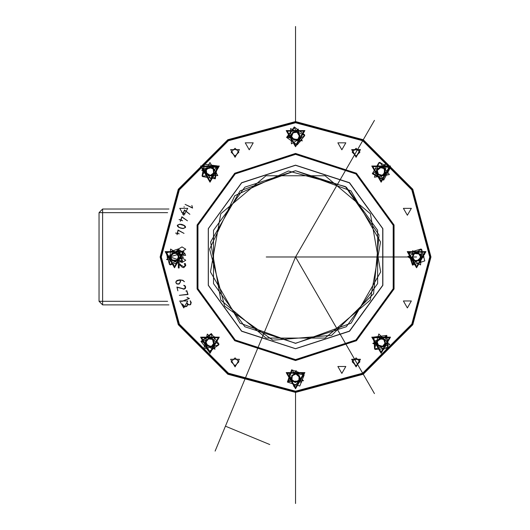 <?xml version="1.0" encoding="UTF-8"?>
<svg xmlns="http://www.w3.org/2000/svg" width="530" height="530" viewBox="0 0 530 530"><rect width="100%" height="100%" fill="white"/><g stroke="black" fill="none" stroke-linecap="round" stroke-linejoin="round"><path stroke-width="0.79" d="M421.681 249.723L421.489 250.173L421.701 249.444L420.986 249.007L408.531 252.731L412.499 265.119L424.808 260.892L421.701 249.444L420.548 264.907L407.722 256.719L420.793 249.723M414.129 253.154L418.667 252.942L414.129 253.154L412.048 257.189L414.5 261.012L419.038 260.8L421.118 256.765L420.654 256.666L418.813 260.435L414.652 260.707L412.473 257.183L414.367 253.506L418.488 253.327L420.694 256.785M419.038 260.8L418.806 260.435M412.048 257.189L414.361 253.512M414.5 261.012L414.692 260.627M379.791 162.392L378.97 162.551L372.332 173.734L383.654 180.147L389.835 168.699L379.791 162.392L389.424 174.542L374.445 177.219L378.976 162.551L379.791 162.392L380.109 163.074M376.737 170.249L379.93 167.016L376.737 170.249L377.943 174.628L382.335 175.774L385.529 172.541L384.329 168.162L383.919 168.407L385.118 172.435L382.236 175.45L378.274 174.35L377.148 170.375L380.043 167.427L384.025 168.467M385.529 172.541L385.118 172.435M377.943 174.628L377.155 170.355M382.335 175.774L382.223 175.364M218.015 344.957L218.771 344.917L218.95 344.102L211.344 333.549L200.95 341.366L208.979 351.609L218.771 344.917L203.785 348.906L207.31 334.099L218.214 344.149M212.782 338.981L214.471 343.201L212.782 338.981L208.29 338.339L205.481 341.91L207.17 346.123L211.669 346.772L211.616 346.302L207.435 345.792L205.819 341.956L208.456 338.73L212.484 339.293L214.054 343.129L211.51 346.375M207.17 346.123L207.435 345.792M208.29 338.339L212.517 339.319M205.481 341.91L205.905 341.969M202.559 175.311L202.043 175.874L202.486 176.583L215.306 178.782L217.254 165.916L204.348 164.234L202.043 175.874L209.946 162.531L217.803 175.562L202.983 176.026M210.476 175.914L206.316 174.085L210.476 175.914L214.14 173.224L213.636 168.706L209.476 166.884L205.819 169.573L206.19 169.865L209.509 167.308L213.365 168.911L213.749 173.045L210.423 175.49L206.654 173.827L206.21 169.746M209.476 166.884L209.529 167.308M214.14 173.224L210.43 175.483M213.636 168.706L213.292 168.964M303.942 135.932L304.657 135.673L304.598 134.839L294.269 126.935L286.571 137.422L297.211 144.902L304.657 135.673L291.46 143.816L290.566 128.618L303.902 135.104L304.571 134.825M297.211 131.718L300.046 135.269L297.211 131.718L292.726 132.401L291.063 136.627L293.898 140.178L298.39 139.496L298.198 139.065L294.037 139.774L291.407 136.588L292.997 132.725L297.058 132.116L299.629 135.349L298.125 139.165M293.898 140.178L294.057 139.781M292.726 132.401L297.058 132.116M291.063 136.627L291.487 136.561M169.434 264.49L170.574 249.04L183.393 257.242L170.315 264.225M176.98 260.8L172.442 261.012L176.98 260.8L179.067 256.765L176.616 252.942L172.084 253.148L169.991 257.183L170.455 257.282L172.296 253.519L176.45 253.241L178.636 256.752L176.742 260.449L172.628 260.627L170.422 257.163M172.084 253.148L172.31 253.512M179.067 256.765L176.748 260.442M176.616 252.942L176.424 253.32M374.69 348.641L374.968 348.236L374.611 348.912L375.22 349.482L388.179 348.329L386.767 335.397L373.862 337.073L374.611 348.912L378.837 333.993L389.769 344.579L375.558 348.819M382.773 346.792L378.281 346.09L382.773 346.792L385.621 343.255L383.985 339.021L379.5 338.319L376.644 341.857L377.082 342.042L379.652 338.716L383.773 339.286L385.204 343.182L382.62 346.395L378.559 345.765L377.068 341.923M379.5 338.319L379.652 338.716M385.621 343.255L382.62 346.395M383.985 339.021L383.72 339.352M303.975 375.233L303.558 375.478L304.16 375.021L303.856 374.246L291.639 369.781L287.419 382.09L299.808 386.059L304.16 375.021L293.991 386.728L288.605 372.497L303.266 374.703M295.879 373.471L299.642 376.015L295.879 373.471L291.791 375.459L291.474 379.99L295.236 382.534L299.317 380.547L299.006 380.189L295.23 382.103L291.785 379.851L292.149 375.691L295.839 373.895L299.258 376.201L299.039 380.354M295.236 382.534L295.27 382.103M291.791 375.459L295.846 373.902M291.474 379.99L291.858 379.805M421.045 249.067L421.668 249.451M420.992 249.007L420.813 249.729L420.992 249.007L421.701 249.444M418.62 253.367L420.714 256.626M414.215 253.572L412.592 257.163L414.427 253.612L418.415 253.426L420.575 256.792L418.74 260.336L414.751 260.522L412.592 257.163L414.546 260.588M379.049 162.558L379.772 162.418M380.189 167.361L383.939 168.341M377.088 170.501L378.327 174.237L377.267 170.388L380.076 167.546L383.939 168.553L384.999 172.409L382.196 175.251L378.327 174.237L382.084 175.43M218.916 344.169L218.751 344.891M218.771 344.917L218.95 344.109L218.208 344.169L218.93 344.076M214.054 343.294L211.662 346.342M212.417 339.2L208.489 338.849L212.444 339.412L213.928 343.122L211.463 346.262L207.508 345.692L206.024 341.989L208.489 338.849L205.898 341.81M202.467 176.503L202.082 175.874M204.348 164.234L202.467 176.483L202.97 176.006L202.52 176.583M206.548 173.727L206.124 169.872M210.589 175.496L213.636 173.005L210.417 175.364L206.76 173.76L206.322 169.792L209.542 167.427L213.199 169.03L213.636 173.005L213.404 169.07M304.578 134.918L304.631 135.653M299.675 135.481L298.264 139.092M296.926 132.036L293.063 132.825L297.012 132.228L299.503 135.349L298.046 139.072L294.097 139.668L291.606 136.548L293.063 132.825L291.44 136.415M170.11 264.94L170.296 264.218L170.11 264.94L182.578 261.23L178.623 248.842L166.314 253.055L169.428 264.225M172.489 260.581L170.402 257.322M176.894 260.382L178.517 256.792L176.682 260.343L172.694 260.522L170.541 257.156L172.376 253.612L176.364 253.426L178.517 256.792L176.569 253.367M375.18 349.409L374.644 348.906M373.862 337.073L375.18 349.416L375.545 348.806L375.253 349.475M378.413 345.679L377.016 342.069M382.773 346.362L385.078 343.168L382.574 346.282L378.625 345.666L377.188 341.936L379.699 338.829L383.641 339.445L385.078 343.168L383.852 339.425M303.862 374.326L304.127 375.015M304.16 375.021L303.856 374.253L303.279 374.723L303.822 374.24M299.351 376.326L299.079 380.195M295.694 373.862L292.249 375.763L295.839 374.021L299.145 376.254L298.867 380.235L295.276 381.984L291.964 379.752L292.249 375.763L291.765 379.679M295.555 391.783L362.957 373.723L412.3 324.38L430.36 256.977L412.3 189.574L362.957 140.231L295.555 122.172L228.152 140.231L178.809 189.574L160.749 256.977L178.809 324.38L228.152 373.723L295.555 391.783L362.957 373.723L412.3 324.38L430.36 256.977L412.3 189.574L362.957 140.231L295.555 122.172L228.152 140.231L178.809 189.574L160.749 256.977L178.809 324.38L228.152 373.723L295.555 391.783L362.957 373.723L412.3 324.38L430.36 256.977L412.3 189.574L362.957 140.231L295.555 122.172L228.152 140.231L178.809 189.574L160.749 256.977L178.809 324.38L228.152 373.723L295.555 391.783M295.555 391.186L362.659 373.206L411.783 324.082L429.764 256.977L411.783 189.873L362.659 140.748L295.555 122.768L228.45 140.748L179.332 189.873L161.345 256.977L179.332 324.082L228.45 373.206L295.555 391.186L228.45 373.206L179.332 324.082L161.345 256.977L179.332 189.873L228.45 140.748L295.555 122.768L362.659 140.748L411.783 189.873L429.764 256.977L411.783 324.082L362.659 373.206L295.555 391.186M295.555 360.506L356.412 340.737L394.022 288.969L394.022 224.985L356.412 173.217L295.555 153.442L234.704 173.217L197.094 224.985L197.094 288.969L234.704 340.737L295.555 360.506M295.555 348.767L349.508 331.237L382.852 285.339L382.852 228.609L349.508 182.718L295.555 165.188L241.607 182.718L208.257 228.609L208.257 285.339L241.607 331.237L295.555 348.767M295.555 348.647L349.436 331.137L382.74 285.306L382.74 228.649L349.436 182.817L295.555 165.307L241.673 182.817L208.376 228.649L208.376 285.306L241.673 331.137L295.555 348.647L349.436 331.137L382.74 285.306L382.74 228.649L349.436 182.817L295.555 165.307L241.673 182.817L208.376 228.649L208.376 285.306L241.673 331.137L295.555 348.647M295.555 360.155L356.2 340.445L393.684 288.857L393.684 225.091L356.2 173.502L295.555 153.799L234.909 173.502L197.432 225.091L197.432 288.857L234.909 340.445L295.555 360.155M295.555 359.963L356.087 340.293L393.499 288.797L393.499 225.151L356.087 173.661L295.555 153.992L235.022 173.661L197.61 225.151L197.61 288.797L235.022 340.293L295.555 359.963M295.555 359.618L235.227 340.015L197.935 288.691L197.935 225.257L235.227 173.933L295.555 154.336L355.888 173.933L393.174 225.257L393.174 288.691L355.888 340.015L295.555 359.618M295.555 170.7L240.097 190.886L210.589 241.991L220.838 300.113L266.047 338.047L325.062 338.047L370.271 300.113L380.52 241.991L351.012 190.886L295.555 170.7L346.269 187.176L377.612 230.318L377.612 283.636L346.269 326.772L295.555 343.255L244.847 326.772L213.504 283.636L213.504 230.318L244.847 187.176L295.555 170.7M331.667 335.331L272.857 340.214L224.66 306.148L209.641 249.073L234.823 195.696L288.419 170.998L345.355 186.527L378.99 235.015L373.584 293.786L331.667 335.331M295.555 343.38L351.099 323.168L380.653 271.983L370.384 213.775L325.109 175.781L266 175.781L220.725 213.775L210.463 271.983L240.017 323.168L295.555 343.38M418.468 253.32L420.926 256.772L418.932 260.634L414.586 260.839L412.473 257.169M380.043 167.427L384.19 168.301L385.343 172.495L382.289 175.589L378.248 174.324M214.047 343.142L211.596 346.587L207.29 345.971L205.673 341.936L208.449 338.736M206.66 173.833L205.998 169.653L209.502 167.076L213.477 168.825L213.742 173.052M299.622 135.335L298.271 139.344L293.971 139.993L291.261 136.601L292.991 132.732M172.634 260.627L170.19 257.176L172.184 253.314L176.53 253.115L178.636 256.785M378.552 345.759L376.843 341.883L379.566 338.498L383.866 339.173L385.197 343.188M299.258 376.201L299.159 380.434L295.25 382.335L291.646 379.904L292.149 375.697M303.902 135.124L304.598 134.845L304.657 135.673M295.555 392.379L363.262 374.24L412.824 324.678L430.963 256.977L412.824 189.27L363.262 139.708L295.555 121.569L227.854 139.708L178.292 189.27L160.153 256.977L178.292 324.678L227.854 374.24L295.555 392.379L295.555 503.5M235.042 157.244L239.447 149.619L230.643 149.619L235.042 157.244M235.042 366.873L239.447 359.247L230.643 359.247L235.042 366.873M356.067 366.873L360.473 359.247L351.668 359.247L356.067 366.873L360.473 359.247L351.668 359.247L356.067 366.873M174.529 267.763L183.87 251.584L165.188 251.584L174.529 267.763L183.87 251.584L165.188 251.584L174.529 267.763L183.87 251.584L165.188 251.584L174.529 267.763L183.87 251.584L165.188 251.584L174.529 267.763M416.58 267.763L425.921 251.584L407.245 251.584L416.58 267.763L425.921 251.584L407.245 251.584L416.58 267.763L425.921 251.584L407.245 251.584L416.58 267.763L425.921 251.584L407.245 251.584L416.58 267.763M209.979 182.181L219.314 166.003L200.638 166.003L209.979 182.181L219.314 166.003L200.638 166.003L209.979 182.181L219.314 166.003L200.638 166.003L209.979 182.181L219.314 166.003L200.638 166.003L209.979 182.181L219.314 166.003L200.638 166.003L209.979 182.181M381.136 353.338L390.477 337.159L371.795 337.159L381.136 353.338L390.477 337.159L371.795 337.159L381.136 353.338L390.477 337.159L371.795 337.159L381.136 353.338L390.477 337.159L371.795 337.159L381.136 353.338L390.477 337.159L371.795 337.159L381.136 353.338M381.136 182.181L390.477 166.003L371.795 166.003L381.136 182.181L390.477 166.003L371.795 166.003L381.136 182.181L390.477 166.003L371.795 166.003L381.136 182.181L390.477 166.003L371.795 166.003L381.136 182.181L390.477 166.003L371.795 166.003L381.136 182.181M209.979 353.338L219.314 337.159L200.638 337.159L209.979 353.338L219.314 337.159L200.638 337.159L209.979 353.338L219.314 337.159L200.638 337.159L209.979 353.338L219.314 337.159L200.638 337.159L209.979 353.338L219.314 337.159L200.638 337.159L209.979 353.338M295.555 146.73L304.896 130.559L286.213 130.559L295.555 146.73L304.896 130.559L286.213 130.559L295.555 146.73L304.896 130.559L286.213 130.559L295.555 146.73L304.896 130.559L286.213 130.559L295.555 146.73M295.555 388.788L304.896 372.61L286.213 372.61L295.555 388.788L304.896 372.61L286.213 372.61L295.555 388.788L304.896 372.61L286.213 372.61L295.555 388.788L304.896 372.61L286.213 372.61L295.555 388.788M356.067 157.244L360.473 149.619L351.668 149.619L356.067 157.244L360.473 149.619L351.668 149.619L356.067 157.244M174.529 266.563L166.228 252.181L182.83 252.181L174.529 266.563M295.555 387.589L287.253 373.206L303.856 373.206L295.555 387.589M416.58 266.563L408.279 252.181L424.888 252.181L416.58 266.563M295.555 145.538L287.253 131.155L303.856 131.155L295.555 145.538M209.979 180.982L201.678 166.605L218.281 166.605L209.979 180.982M209.979 352.139L201.678 337.762L218.281 337.762L209.979 352.139M381.136 352.139L372.835 337.762L389.437 337.762L381.136 352.139M381.136 180.982L372.835 166.605L389.437 166.605L381.136 180.982M356.067 156.767L360.055 149.864L352.086 149.864L356.067 156.767M356.067 366.389L360.055 359.486L352.086 359.486L356.067 366.389M407.371 307.897L411.359 300.987L403.383 300.987L407.371 307.897L411.359 300.987L403.383 300.987L407.371 307.897M183.744 307.897L187.726 300.987L179.756 300.987L183.744 307.897L187.726 300.987L179.756 300.987L183.744 307.897M249.239 149.765L253.227 142.861L245.257 142.861L249.239 149.765L253.227 142.861L245.257 142.861L249.239 149.765M341.87 149.765L345.858 142.861L337.882 142.861L341.87 149.765L345.858 142.861L337.882 142.861L341.87 149.765M183.744 215.266L187.726 208.356L179.756 208.356L183.744 215.266L187.726 208.356L179.756 208.356L183.744 215.266M407.371 215.266L411.359 208.356L403.383 208.356L407.371 215.266L411.359 208.356L403.383 208.356L407.371 215.266M341.87 373.392L345.858 366.488L337.882 366.488L341.87 373.392L345.858 366.488L337.882 366.488L341.87 373.392M413.175 263.576L412.572 250.723L424.007 256.626L413.175 263.576M383.104 178.564L373.948 169.52L386.357 166.109L383.104 178.564M202.626 341.499L214.57 336.716L212.742 349.449L202.626 341.499M215.962 166.996L210.794 178.782L203.175 168.407L215.962 166.996M288.207 137.058L298.264 129.035L300.192 141.755L288.207 137.058M177.948 250.379L178.537 263.231L167.109 257.315L177.948 250.379M385.8 336.769L383.813 349.482L373.796 341.406L385.8 336.769M288.877 381.255L296.078 370.589L301.716 382.163L288.877 381.255M235.042 148.281L238.931 152.163L235.042 156.045L231.16 152.163L235.042 148.281M235.042 357.902L238.931 361.785L235.042 365.673L231.16 361.785L235.042 357.902M183.97 285.491L184.957 285.71L185.666 286.783L185.48 288.247L184.281 289.122L177.113 287.339L177.888 290.831L176.861 287.068L184.235 288.949L185.48 286.829L183.837 285.471M356.067 148.281L359.956 152.163L356.067 156.045L352.185 152.163L356.067 148.281M356.067 357.902L359.956 361.785L356.067 365.673L352.185 361.785L356.067 357.902M412.731 264.43L424.576 254.427L409.133 253.128L412.731 264.43M383.356 179.484L385.283 164.108L373.047 173.621L383.356 179.484M201.672 341.36L215.008 349.27L211.172 334.251L201.672 341.36M216.737 166.433L201.685 170.13L214.941 178.16L216.737 166.433M287.26 137.204L302.305 140.927L294.302 127.657L287.26 137.204M178.385 249.531L166.533 259.514L181.976 260.833L178.385 249.531M386.397 336.027L372.795 343.447L387.662 347.819L386.397 336.027M288.015 381.673L303.485 380.739L291.884 370.463L288.015 381.673M178.319 254.36L169.925 256.878L178.199 259.753L178.166 260.197L181.976 262.535L185.778 260.197L181.969 257.858L178.829 258.62L179.067 255.341L185.652 255.341L184.632 253.075L183.963 253.075L183.963 254.4L179.067 254.4L179.067 253.075L178.319 253.075L178.319 254.36M179.783 279.827L182.89 280.31L184.413 281.768L182.804 280.476L180.22 279.953L180.571 281.582L179.239 283.954L176.795 283.961L175.854 282.675L176.145 281.145L177.252 280.377L179.783 279.827L182.89 280.31L184.413 281.768M181.836 216.803L187.454 220.838L181.942 217.088L180.988 219.983L182.605 220.719L180.929 220.162L180.339 221.341L180.75 220.102L179.067 219.546L180.81 219.923L181.836 216.803M181.624 224.369L183.95 225.263L185.361 226.403L185.586 227.463L183.254 228.549L178.935 227.436L177.53 226.317L177.311 225.243L179.63 224.157L181.624 224.369L179.63 224.157L177.311 225.243L177.53 226.317L180.604 228.158M184.5 209.953L189.859 214.319L184.586 210.244L183.453 213.073L185.023 213.908L183.38 213.252L182.724 214.385L183.208 213.179L181.631 212.344L183.274 213.007L184.5 209.953M183.903 206.939L184.413 206.958L183.903 206.939M187.779 294.316L186.679 290.977L185.831 291.056L186.798 290.738L188.031 294.488L179.359 295.342L187.779 294.316M192.489 207.8L191.886 205.461L192.615 208.071L185.069 204.408L192.489 207.8M186.944 297.416L189.429 298.503L181.585 301.49L189.144 298.41L186.944 297.416M178 230.033L184.036 233.399L178.14 230.305L177.517 233.293L179.213 233.836L177.477 233.478L177.027 234.71L177.292 233.439L175.556 233.074L177.331 233.253L178 230.033M187.156 303.027L188.581 304.717L190.018 304.724L191.012 303.769L190.197 300.689L191.111 302.319L190.098 304.902L187.832 304.379L186.017 306.671L184.208 306.704L182.512 304.028L184.4 306.592L185.937 306.499L187.547 305.181L187.156 303.027M180.571 281.582L179.239 283.954M178.398 284.133L176.795 283.961L175.854 282.675L176.145 281.145L177.252 280.377M179.822 280.012L176.298 281.251L176.02 282.642L176.894 283.802L179.2 283.769L180.385 281.622L179.822 280.012M182.28 224.548L185.361 226.403L185.586 227.463L183.254 228.549L181.267 228.331M180.657 227.973L183.241 228.364L185.401 227.416L184.009 225.515L179.749 224.342L177.477 225.29L178.868 227.191L180.657 227.973M183.758 285.279L184.957 285.71L185.666 286.783L185.48 288.247L184.281 289.122L183.095 289.115M191.111 302.319L191.237 302.676M190.654 304.565L190.098 304.902L187.832 304.379L187.799 304.988M187.09 306.135L186.613 306.413M186.017 306.671L184.208 306.704L183.181 305.572M378.976 162.551L379.308 163.207L379.003 162.564M99.037 212.636L102.634 209.045L102.634 212.636L99.037 212.636L99.037 301.312L102.634 301.312L102.634 304.909L99.037 301.312M167.612 301.312L102.634 301.312L102.634 212.636L167.612 212.636M168.918 209.045L102.634 209.045M102.634 304.909L168.918 304.909M184.301 263.622L185.348 263.622L185.785 265.497L183.777 267.677L182.313 267.299L179.166 264.39L179.166 267.975L178.319 267.975L178.319 263.47L179.359 263.47L181.114 265.232L183.724 266.683L184.639 266.318L184.937 265.424L184.301 263.622M185.778 249.232L181.976 251.565L178.166 249.232L181.969 246.887L185.778 249.232M266.252 256.977L295.555 256.977L215.14 451.123M225.469 426.18L269.79 444.537M416.58 256.977L295.555 256.977L374.432 393.591M295.555 256.977L374.432 120.363M295.555 26.5L295.555 121.569M421.118 256.765L418.667 252.942M418.952 260.376L420.727 256.937M418.349 253.227L414.48 253.406M414.818 260.727L418.687 260.548M380.129 163.068L379.983 162.604M384.329 168.162L379.93 167.016M385.184 172.296L384.157 168.56M379.891 167.44L377.168 170.203M382.382 175.351L385.105 172.594M218.499 344.99L218.022 344.937M211.669 346.772L214.471 343.201M207.541 345.904L211.377 346.454M214.1 342.99L212.656 339.392M205.852 342.122L207.296 345.719M202.188 175.629L202.573 175.331M205.819 169.573L206.316 174.085M209.37 167.294L206.249 169.587M206.733 173.972L210.277 175.529M213.226 168.818L209.675 167.261M304.419 135.819L303.942 135.912M298.39 139.496L300.046 135.269M294.19 139.86L298.019 139.284M299.629 135.177L297.211 132.149M291.48 136.72L293.898 139.748M169.991 257.183L172.442 261.012M172.164 253.572L170.382 257.01M172.76 260.727L176.629 260.548M176.298 253.227L172.429 253.406M376.644 341.857L378.281 346.09M379.5 338.743L377.068 341.764M378.658 345.878L382.481 346.474M383.614 339.233L379.785 338.637M299.317 380.547L299.642 376.015M295.422 382.143L298.9 380.447M299.212 376.048L296.005 373.882M291.897 379.957L295.111 382.123M379.334 163.207L379.188 162.743"/></g></svg>
